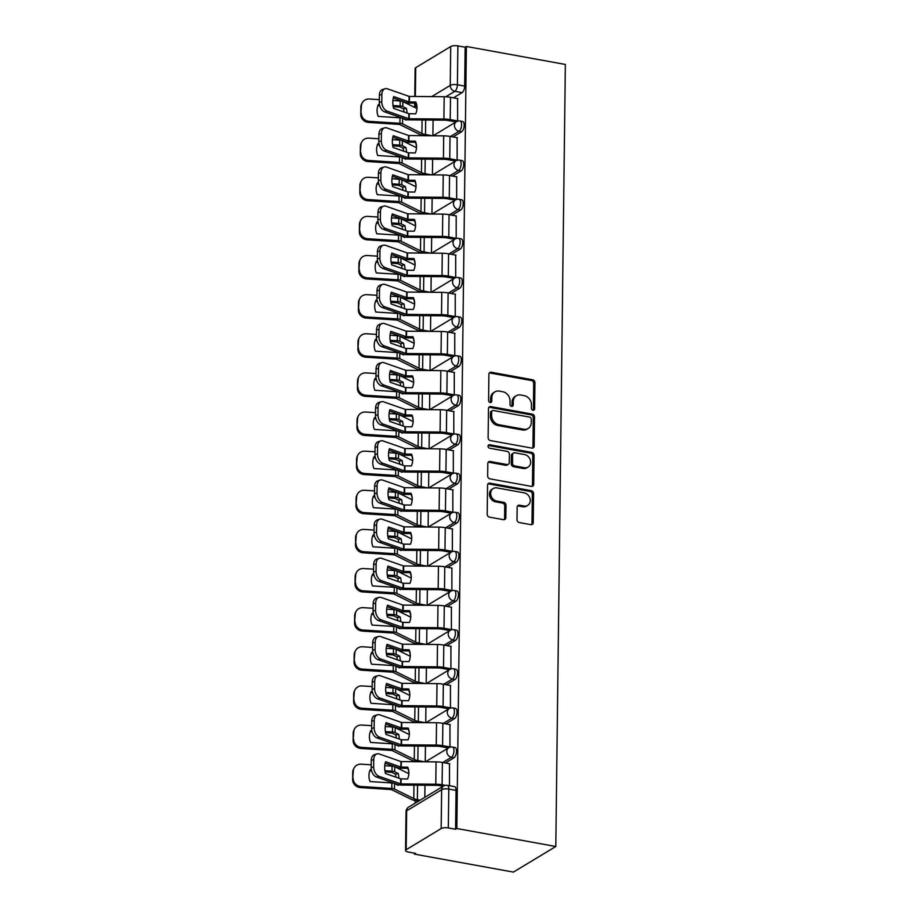 <?xml version="1.0" encoding="UTF-8"?>
<svg xmlns="http://www.w3.org/2000/svg" width="918" height="918" viewBox="0 0 918 918"><rect width="100%" height="100%" fill="white"/><g stroke="black" fill="none" stroke-linecap="round" stroke-linejoin="round"><path stroke-width="1.38" d="M532.991 410.243A1.825 1.526 58.9 0 0 534.62 408.82L534.942 382.657A2.605 2.18 58.9 0 0 532.669 379.777L491.233 372.249A2.605 2.18 58.9 0 0 488.904 374.292L488.583 400.455A1.825 1.526 58.9 0 0 491.807 401.04L491.841 397.655A8.331 6.988 58.9 0 1 494.905 391.86A8.331 6.988 58.9 0 1 499.312 391.114L502.766 391.745A8.331 6.988 58.9 0 1 510.029 400.959L509.995 404.345A1.825 1.526 58.9 0 0 513.219 404.93L513.254 401.545A8.331 6.988 58.9 0 1 516.318 395.75A8.331 6.988 58.9 0 1 520.724 395.004L524.167 395.635A8.331 6.988 58.9 0 1 531.442 404.849L531.396 408.235A1.825 1.526 58.9 0 0 532.991 410.243M533.22 410.277A1.825 1.526 58.9 0 0 533.392 409.566L533.702 383.403A2.605 2.18 58.9 0 0 531.43 380.522L489.994 372.995A2.605 2.18 58.9 0 0 489.317 372.983M490.407 402.497A1.825 1.526 58.9 0 0 490.568 401.786L490.614 398.401L491.841 397.655M511.819 406.387A1.825 1.526 58.9 0 0 511.98 405.676L512.014 402.291L513.254 401.545M517.006 519.668A2.605 2.18 58.9 0 0 519.278 522.549L530.902 524.66A2.605 2.18 58.9 0 0 533.232 522.617L533.587 493.574A2.605 2.18 58.9 0 0 531.315 490.694L489.879 483.155A2.605 2.18 58.9 0 0 487.55 485.197L487.194 514.252A2.605 2.18 58.9 0 0 489.466 517.132L503.512 519.68A2.605 2.18 58.9 0 0 505.841 517.637L505.99 505.21A2.605 2.18 58.9 0 0 503.718 502.33L496.753 501.067A6.965 5.841 58.9 0 1 490.958 495.479A6.965 5.841 58.9 0 1 493.241 488.514A6.965 5.841 58.9 0 1 496.913 487.894L524.189 492.851A6.965 5.841 58.9 0 1 529.984 498.44A6.965 5.841 58.9 0 1 527.712 505.393A6.965 5.841 58.9 0 1 524.029 506.025L519.485 505.198A2.605 2.18 58.9 0 0 517.155 507.241L517.006 519.668M555.803 846.499L456.831 828.518L466.378 46.474L565.35 64.455L555.803 846.499L513.403 872.1L414.431 854.119L414.443 853.143M531.832 448.099A2.605 2.18 58.9 0 0 534.173 446.056L534.528 417.001A2.605 2.18 58.9 0 0 532.256 414.121L490.809 406.594A2.605 2.18 58.9 0 0 488.479 408.636L488.124 437.691A2.605 2.18 58.9 0 0 490.396 440.571L531.832 448.099M534.058 455.282L533.702 484.337A2.605 2.18 58.9 0 1 531.373 486.379L489.937 478.852A2.605 2.18 58.9 0 1 487.665 475.972L487.814 463.533A2.605 2.18 58.9 0 1 490.143 461.49L506.954 464.542A2.605 2.18 58.9 0 0 509.283 462.5L509.387 454.261A2.605 2.18 58.9 0 0 507.115 451.381L489.615 448.202A1.825 1.526 58.9 0 1 489.661 444.748L531.786 452.402A2.605 2.18 58.9 0 1 534.058 455.282L532.819 456.028L532.463 485.083L533.702 484.337M415.085 800.53L415.051 803.25M456.831 828.518L455.592 829.264L448.317 827.944A5.301 1.721 -179.3 0 0 441.156 828.575L406.181 849.701A5.301 1.721 -179.3 0 0 405.561 850.493A5.301 1.721 -179.3 0 0 408.395 852.053L415.659 853.373L414.431 854.119M466.378 46.474L465.151 47.22L464.669 86.097A5.301 2.318 100.3 0 1 462.133 92.603L453.492 97.824M431.678 96.62L450.233 85.42L450.715 46.543L415.728 67.668L415.372 96.493M450.715 46.543A5.301 1.721 0.7 0 1 457.875 45.9L457.405 84.777A5.301 2.318 100.3 0 1 454.869 91.284L445.792 96.769M465.151 47.22L457.875 45.9M414.775 96.493L415.12 68.448A5.301 1.721 0.7 0 1 415.728 67.668M456.579 121.601L457.623 120.981L457.612 98.57M456.108 160.73L457.141 160.111L457.13 137.7M455.626 199.86L456.659 199.229L456.659 176.83M455.144 238.99L456.189 238.359L456.177 215.959M454.674 278.108L455.707 277.488L455.695 255.089M454.192 317.238L455.225 316.618L455.225 294.208M453.71 356.368L454.754 355.736L454.743 333.337M453.24 395.497L454.272 394.866L454.261 372.467M452.758 434.616L453.79 433.996L453.79 411.597M452.276 473.745L453.32 473.126L453.308 450.715M451.805 512.875L452.838 512.244L452.826 489.845M451.323 552.005L452.356 551.374L452.356 528.975M450.841 591.123L451.885 590.504L451.874 568.104M450.371 630.253L451.404 629.633L451.392 607.223M449.889 669.383L450.922 668.752L450.922 646.352M449.407 708.512L450.451 707.881L450.44 685.482M448.936 747.642L449.969 747.011L449.958 724.612M449.499 785.739L449.487 763.742M454.008 757.763L451.426 757.293A5.301 2.318 100.3 0 0 453.917 751.739A5.301 2.318 100.3 0 0 452.436 747.068L455.018 747.539A5.301 2.318 -79.7 0 1 456.487 752.198A5.301 2.318 -79.7 0 1 454.008 757.763L445.368 762.984M454.49 718.645L451.908 718.174A5.301 2.318 100.3 0 0 454.387 712.609A5.301 2.318 100.3 0 0 452.918 707.939L455.5 708.409A5.301 2.318 -79.7 0 1 456.969 713.079A5.301 2.318 -79.7 0 1 454.49 718.645L445.838 723.866M454.972 679.515L452.39 679.045A5.301 2.318 100.3 0 0 454.869 673.479A5.301 2.318 100.3 0 0 453.4 668.809L455.982 669.279A5.301 2.318 -79.7 0 1 457.451 673.95A5.301 2.318 -79.7 0 1 454.972 679.515L446.32 684.736M455.443 640.385L452.861 639.915A5.301 2.318 100.3 0 0 455.351 634.349A5.301 2.318 100.3 0 0 453.871 629.679L456.453 630.15A5.301 2.318 -79.7 0 1 457.921 634.82A5.301 2.318 -79.7 0 1 455.443 640.385L446.802 645.606M455.925 601.256L453.343 600.785A5.301 2.318 100.3 0 0 455.821 595.22A5.301 2.318 100.3 0 0 454.353 590.561L456.934 591.02A5.301 2.318 -79.7 0 1 458.403 595.69A5.301 2.318 -79.7 0 1 455.925 601.256L447.273 606.477M456.407 562.126L453.825 561.667A5.301 2.318 100.3 0 0 456.303 556.101A5.301 2.318 100.3 0 0 454.835 551.431L457.416 551.902A5.301 2.318 -79.7 0 1 458.885 556.572A5.301 2.318 -79.7 0 1 456.407 562.126L447.754 567.347M456.877 523.008L454.295 522.537A5.301 2.318 100.3 0 0 456.785 516.972A5.301 2.318 100.3 0 0 455.305 512.301L457.887 512.772A5.301 2.318 -79.7 0 1 459.356 517.442A5.301 2.318 -79.7 0 1 456.877 523.008L448.236 528.229M457.359 483.878L454.777 483.407A5.301 2.318 100.3 0 0 457.256 477.842A5.301 2.318 100.3 0 0 455.787 473.172L458.369 473.642A5.301 2.318 -79.7 0 1 459.838 478.312A5.301 2.318 -79.7 0 1 457.359 483.878L448.707 489.099M457.841 444.748L455.259 444.278A5.301 2.318 100.3 0 0 457.738 438.712A5.301 2.318 100.3 0 0 456.269 434.053L458.839 434.512A5.301 2.318 -79.7 0 1 460.32 439.183A5.301 2.318 -79.7 0 1 457.841 444.748L449.189 449.969M458.311 405.618L455.73 405.159A5.301 2.318 100.3 0 0 458.22 399.594A5.301 2.318 100.3 0 0 456.739 394.924L459.321 395.394A5.301 2.318 -79.7 0 1 460.79 400.064A5.301 2.318 -79.7 0 1 458.311 405.618L449.671 410.839M458.793 366.5L456.212 366.03A5.301 2.318 100.3 0 0 458.69 360.464A5.301 2.318 100.3 0 0 457.221 355.794L459.803 356.264A5.301 2.318 -79.7 0 1 461.272 360.935A5.301 2.318 -79.7 0 1 458.793 366.5L450.141 371.721M459.275 327.37L456.694 326.9A5.301 2.318 100.3 0 0 459.172 321.334A5.301 2.318 100.3 0 0 457.703 316.664L460.274 317.135A5.301 2.318 -79.7 0 1 461.754 321.805A5.301 2.318 -79.7 0 1 459.275 327.37L450.623 332.591M459.746 288.241L457.164 287.77A5.301 2.318 100.3 0 0 459.654 282.205A5.301 2.318 100.3 0 0 458.174 277.534L460.756 278.005A5.301 2.318 -79.7 0 1 462.224 282.675A5.301 2.318 -79.7 0 1 459.746 288.241L451.105 293.462M460.228 249.111L457.646 248.64A5.301 2.318 100.3 0 0 460.125 243.086A5.301 2.318 100.3 0 0 458.656 238.416L461.238 238.887A5.301 2.318 -79.7 0 1 462.706 243.545A5.301 2.318 -79.7 0 1 460.228 249.111L451.576 254.332M460.698 209.993L458.128 209.522A5.301 2.318 100.3 0 0 460.606 203.957A5.301 2.318 100.3 0 0 459.138 199.286L461.708 199.757A5.301 2.318 -79.7 0 1 463.188 204.427A5.301 2.318 -79.7 0 1 460.698 209.993L452.058 215.214M461.18 170.863L458.598 170.392A5.301 2.318 100.3 0 0 461.077 164.827A5.301 2.318 100.3 0 0 459.608 160.157L462.19 160.627A5.301 2.318 -79.7 0 1 463.659 165.297A5.301 2.318 -79.7 0 1 461.18 170.863L452.54 176.084M461.662 131.733L459.08 131.263A5.301 2.318 100.3 0 0 461.559 125.697A5.301 2.318 100.3 0 0 460.09 121.027L462.672 121.497A5.301 2.318 -79.7 0 1 464.141 126.168A5.301 2.318 -79.7 0 1 461.662 131.733L453.01 136.954M432.894 135.761L433.089 120.074M455.592 829.264L456.062 790.387A5.301 2.318 -79.7 0 0 454.548 786.657L447.273 785.338A5.301 2.318 100.3 0 1 448.799 789.067L448.317 827.944M432.424 174.89L432.607 159.204M431.942 214.02L432.137 198.334M431.46 253.15L431.655 237.452M430.99 292.268L431.173 276.582M430.508 331.398L430.703 315.712M430.026 370.528L430.221 354.841M429.555 409.657L429.739 393.96M429.073 448.776L429.268 433.089M428.591 487.906L428.786 472.219M428.121 527.035L428.304 511.349M427.639 566.165L427.834 550.479M427.157 605.283L427.352 589.597M426.686 644.413L426.87 628.727M426.204 683.543L426.4 667.856M425.722 722.673L425.918 706.986M425.252 761.802L425.436 746.105M424.816 797.352L424.965 785.234M516.318 395.75L515.078 396.496A8.331 6.988 58.9 0 0 512.014 402.291M494.905 391.86L493.677 392.606A8.331 6.988 58.9 0 0 490.614 398.401M532.52 448.11A2.605 2.18 58.9 0 0 532.933 446.802L533.289 417.747A2.605 2.18 58.9 0 0 531.017 414.867L489.581 407.34A2.605 2.18 58.9 0 0 488.892 407.328M531.27 419.124A1.825 1.526 58.9 0 0 529.675 417.105L493.299 410.495A1.825 1.526 58.9 0 0 491.669 411.93L491.623 415.498A8.331 6.988 58.9 0 0 498.899 424.713L523.765 429.234A8.331 6.988 58.9 0 0 528.16 428.488A8.331 6.988 58.9 0 0 531.224 422.693L531.27 419.124M492.346 410.667L491.107 411.413A1.825 1.526 58.9 0 0 490.43 412.675L491.669 411.93M528.16 428.488L526.921 429.234A8.331 6.988 58.9 0 1 522.526 429.98L497.659 425.459A8.331 6.988 58.9 0 1 490.396 416.244L490.43 412.675M532.05 486.391A2.605 2.18 58.9 0 0 532.463 485.083M508.32 464.313L507.092 465.059A2.605 2.18 58.9 0 1 505.715 465.3L488.904 462.236A2.605 2.18 58.9 0 0 488.227 462.224M532.819 456.028A2.605 2.18 58.9 0 0 530.547 453.148L488.422 445.494A1.825 1.526 58.9 0 0 488.192 445.471M524.385 467.721A6.965 5.841 58.9 0 0 528.068 467.09A6.965 5.841 58.9 0 0 530.34 460.136A6.965 5.841 58.9 0 0 524.545 454.548L514.941 452.803A2.605 2.18 58.9 0 0 512.6 454.846L512.508 463.085A2.605 2.18 58.9 0 0 514.78 465.965L524.385 467.721L523.145 468.467A6.965 5.841 58.9 0 0 526.829 467.836L528.068 467.09M513.564 453.033L512.324 453.779A2.605 2.18 58.9 0 0 511.372 455.592L512.6 454.846M523.145 468.467L513.541 466.711A2.605 2.18 58.9 0 1 511.269 463.831L511.372 455.592M527.712 505.393L526.473 506.139A6.965 5.841 58.9 0 1 522.801 506.77L518.257 505.944A2.605 2.18 58.9 0 0 517.568 505.921M493.241 488.514L492.002 489.26A6.965 5.841 58.9 0 0 489.73 496.225A6.965 5.841 58.9 0 0 495.513 501.813L496.753 501.067M504.189 519.703A2.605 2.18 58.9 0 0 504.602 518.383L504.751 505.956A2.605 2.18 58.9 0 0 502.479 503.075L495.513 501.813M531.579 524.671A2.605 2.18 58.9 0 0 531.992 523.363L532.348 494.32A2.605 2.18 58.9 0 0 530.076 491.44L488.64 483.901A2.605 2.18 58.9 0 0 487.963 483.889M404 112.007A16.444 8.71 -101.7 0 0 403.53 108.955L406.399 108.37A16.444 8.71 -101.7 0 1 406.984 113.052M403.53 108.955L399.743 107.119L393.225 106.695M393.042 105.547L400.133 106.006A3.982 1.285 0.7 0 1 401.35 106.144A3.982 1.285 0.7 0 1 402.795 106.591L406.399 108.37M416.979 108.553L402.864 101.565A3.982 1.285 -179.3 0 0 401.407 101.129A3.982 1.285 -179.3 0 0 400.202 100.991L392.904 100.521M424.988 135.703L423.898 135.508A13.254 4.292 0.7 0 1 419.067 134.039L399.525 124.423L368.531 122.427A7.952 7.436 -153.1 0 1 360.774 114.406L360.866 107.131A7.952 7.436 -153.1 0 1 361.623 104.032L362.174 102.931A7.952 7.436 26.9 0 0 361.417 106.04L360.866 107.131M432.24 135.761L425.504 134.533A9.811 3.179 0.7 0 1 421.924 133.454L402.589 123.896A3.982 1.285 -179.3 0 0 401.132 123.46A3.982 1.285 -179.3 0 0 399.927 123.31L369.082 121.337L368.531 122.427M379.501 104.686L378.354 104.606A16.444 15.354 26.9 0 0 378.216 116.402L399.996 117.791A3.982 1.285 0.7 0 1 401.2 117.94A3.982 1.285 0.7 0 1 402.658 118.376L406.249 120.155A16.444 8.71 -101.7 0 0 406.422 119.501M379.777 105.834L377.918 105.708M360.774 114.406L361.417 106.04M361.325 113.304A7.952 7.436 26.9 0 0 369.082 121.337M379.329 99.649L369.357 99.018A7.952 7.436 26.9 0 0 362.174 102.931M415.843 102.024L409.13 101.944L393.742 96.574A16.444 10.787 -106.6 0 0 393.592 108.37L408.992 113.74L415.705 113.809A16.444 15.549 -1.8 0 0 417.001 107.922A16.444 15.549 -1.8 0 0 416.99 107.291A16.444 15.549 -1.8 0 0 415.843 102.024L415.877 103.137L409.417 103.091A3.982 1.285 -179.3 0 1 407.523 102.919A3.982 1.285 -179.3 0 1 406.502 102.655L393.317 98.042M457.623 120.947L450.222 119.604A13.254 4.292 -179.3 0 0 443.91 119.042L408.923 118.755L387.189 111.158L384.699 111.904A7.952 5.221 -106.6 0 1 379.295 102.46L381.785 101.714A7.952 5.221 73.4 0 0 387.189 111.158M456.039 121.922L448.615 120.579A9.811 3.179 -179.3 0 0 443.945 120.155L409.21 119.891A3.982 1.285 0.7 0 1 407.317 119.719A3.982 1.285 0.7 0 1 406.295 119.466L384.699 111.904M457.887 98.628L450.497 97.285A13.254 4.292 -179.3 0 0 444.186 96.723L409.199 96.424L387.465 88.839A7.952 5.221 73.4 0 0 385.09 88.748A7.952 5.221 73.4 0 0 381.877 94.439L381.785 101.714M417.001 107.842A16.444 15.549 -1.8 0 0 415.877 103.137M381.877 94.439L379.386 95.185L379.295 102.46M379.386 95.185A7.952 5.221 -106.6 0 1 382.599 89.494L385.09 88.748M403.518 151.137A16.444 8.71 -101.7 0 0 403.059 148.085L405.917 147.488A16.444 8.71 -101.7 0 1 406.502 152.17M403.059 148.085L399.261 146.249L392.743 145.824M392.56 144.677L399.663 145.136A3.982 1.285 0.7 0 1 400.868 145.273A3.982 1.285 0.7 0 1 402.325 145.71L405.917 147.488M416.497 147.672L402.382 140.695A3.982 1.285 -179.3 0 0 400.936 140.259A3.982 1.285 -179.3 0 0 399.72 140.11L392.434 139.651M424.506 174.833L423.416 174.627A13.254 4.292 0.7 0 1 418.585 173.169L399.055 163.553L368.049 161.557A7.952 7.436 -153.1 0 1 360.292 153.536L360.384 146.26A7.952 7.436 -153.1 0 1 361.141 143.151L361.703 142.06A7.952 7.436 26.9 0 0 360.935 145.159L360.384 146.26M431.77 174.89L425.023 173.663A9.811 3.179 0.7 0 1 421.454 172.584L402.107 163.025A3.982 1.285 -179.3 0 0 400.661 162.578A3.982 1.285 -179.3 0 0 399.445 162.44L368.611 160.466L368.049 161.557M379.019 143.805L377.883 143.736A16.444 15.354 26.9 0 0 377.734 155.521L399.514 156.921A3.982 1.285 0.7 0 1 400.73 157.058A3.982 1.285 0.7 0 1 402.176 157.506L405.779 159.284A16.444 8.71 -101.7 0 0 405.951 158.63M379.295 144.964L377.436 144.837M360.292 153.536L360.935 145.159M360.854 152.434A7.952 7.436 26.9 0 0 368.611 160.466M378.847 138.779L368.875 138.136A7.952 7.436 26.9 0 0 361.703 142.06M403.048 190.256A16.444 8.71 -101.7 0 0 402.577 187.215L405.435 186.618A16.444 8.71 -101.7 0 1 406.02 191.3M402.577 187.215L398.791 185.367L392.273 184.943M392.078 183.807L399.181 184.254A3.982 1.285 0.7 0 1 400.397 184.403A3.982 1.285 0.7 0 1 401.843 184.839L405.435 186.618M416.026 186.802L401.9 179.825A3.982 1.285 -179.3 0 0 400.455 179.389A3.982 1.285 -179.3 0 0 399.238 179.239L391.952 178.769M424.036 213.951L422.946 213.756A13.254 4.292 0.7 0 1 418.115 212.299L398.573 202.683L367.567 200.686A7.952 7.436 -153.1 0 1 359.822 192.654L359.902 185.39A7.952 7.436 -153.1 0 1 360.659 182.28L361.222 181.19A7.952 7.436 26.9 0 0 360.464 184.288L359.902 185.39M431.288 214.009L424.552 212.792A9.811 3.179 0.7 0 1 420.972 211.702L401.625 202.144A3.982 1.285 -179.3 0 0 400.179 201.708A3.982 1.285 -179.3 0 0 398.974 201.558L368.129 199.585L367.567 200.686M378.537 182.934L377.401 182.866A16.444 15.354 26.9 0 0 377.252 194.65L399.032 196.05A3.982 1.285 0.7 0 1 400.248 196.188A3.982 1.285 0.7 0 1 401.694 196.624L405.297 198.403A16.444 8.71 -101.7 0 0 405.469 197.76M378.824 184.082L376.954 183.967M359.822 192.654L360.464 184.288M360.372 191.564A7.952 7.436 26.9 0 0 368.129 199.585M378.377 177.908L368.405 177.266A7.952 7.436 26.9 0 0 361.222 181.19M415.361 141.142L408.648 141.074L393.26 135.703A16.444 10.787 -106.6 0 0 393.122 147.488L408.51 152.858L415.223 152.939A16.444 15.549 -1.8 0 0 416.52 147.052A16.444 15.549 -1.8 0 0 416.52 146.421A16.444 15.549 -1.8 0 0 415.361 141.142L415.406 142.267L408.935 142.21A3.982 1.285 -179.3 0 1 407.041 142.049A3.982 1.285 -179.3 0 1 406.02 141.785L392.835 137.172M457.141 160.076L449.751 158.734A13.254 4.292 -179.3 0 0 443.44 158.171L408.453 157.885L386.719 150.288L384.217 151.034A7.952 5.221 -106.6 0 1 378.813 141.59L381.314 140.844A7.952 5.221 73.4 0 0 386.719 150.288M455.569 161.052L448.145 159.709A9.811 3.179 -179.3 0 0 443.474 159.284L408.739 159.021A3.982 1.285 0.7 0 1 406.835 158.848A3.982 1.285 0.7 0 1 405.825 158.584L384.217 151.034M457.416 137.757L450.027 136.415A13.254 4.292 -179.3 0 0 443.704 135.841L408.717 135.554L386.983 127.969A7.952 5.221 73.4 0 0 384.619 127.866A7.952 5.221 73.4 0 0 381.395 133.569L381.314 140.844M416.52 146.972A16.444 15.549 -1.8 0 0 415.406 142.267M381.395 133.569L378.904 134.315L378.813 141.59M378.904 134.315A7.952 5.221 -106.6 0 1 382.129 128.612L384.619 127.866M414.89 180.272L408.177 180.203L392.789 174.833A16.444 10.787 -106.6 0 0 392.64 186.618L408.028 191.988L414.741 192.057A16.444 15.549 -1.8 0 0 416.038 186.182A16.444 15.549 -1.8 0 0 416.038 185.539A16.444 15.549 -1.8 0 0 414.89 180.272L414.925 181.397L408.464 181.339A3.982 1.285 -179.3 0 1 406.571 181.167A3.982 1.285 -179.3 0 1 405.549 180.915L392.353 176.302M456.659 199.206L449.269 197.863A13.254 4.292 -179.3 0 0 442.958 197.301L407.971 197.003L386.237 189.418L383.747 190.164A7.952 5.221 -106.6 0 1 378.342 180.72L380.832 179.974A7.952 5.221 73.4 0 0 386.237 189.418M455.087 200.181L447.663 198.827A9.811 3.179 -179.3 0 0 442.992 198.414L408.258 198.15A3.982 1.285 0.7 0 1 406.364 197.978A3.982 1.285 0.7 0 1 405.343 197.714L383.747 190.164M456.934 176.876L449.545 175.533A13.254 4.292 -179.3 0 0 443.233 174.971L408.246 174.684L386.512 167.099A7.952 5.221 73.4 0 0 384.137 166.996A7.952 5.221 73.4 0 0 380.924 172.699L380.832 179.974M416.049 186.102A16.444 15.549 -1.8 0 0 414.925 181.397M380.924 172.699L378.434 173.445L378.342 180.72M378.434 173.445A7.952 5.221 -106.6 0 1 381.647 167.742L384.137 166.996M402.566 229.385A16.444 8.71 -101.7 0 0 402.095 226.333L404.964 225.748A16.444 8.71 -101.7 0 1 405.549 230.429M402.095 226.333L398.309 224.497L391.791 224.072M391.607 222.925L398.699 223.384A3.982 1.285 0.7 0 1 399.915 223.533A3.982 1.285 0.7 0 1 401.361 223.969L404.964 225.748M415.544 225.931L401.43 218.954A3.982 1.285 -179.3 0 0 399.973 218.518A3.982 1.285 -179.3 0 0 398.768 218.369L391.47 217.899M423.554 253.081L422.464 252.886A13.254 4.292 0.7 0 1 417.633 251.429L398.091 241.801L367.097 239.816A7.952 7.436 -153.1 0 1 359.34 231.784L359.431 224.508A7.952 7.436 -153.1 0 1 360.189 221.41L360.74 220.309A7.952 7.436 26.9 0 0 359.982 223.418L359.431 224.508M430.806 253.138L424.07 251.911A9.811 3.179 0.7 0 1 420.501 250.832L401.155 241.273A3.982 1.285 -179.3 0 0 399.709 240.837A3.982 1.285 -179.3 0 0 398.492 240.688L367.648 238.714L367.097 239.816M378.067 222.064L376.919 221.995A16.444 15.354 26.9 0 0 376.782 233.78L398.561 235.169A3.982 1.285 0.7 0 1 399.766 235.318A3.982 1.285 0.7 0 1 401.223 235.754L404.815 237.532A16.444 8.71 -101.7 0 0 404.987 236.89M378.342 223.212L376.483 223.097M359.34 231.784L359.982 223.418M359.89 230.693A7.952 7.436 26.9 0 0 367.648 238.714M377.895 217.038L367.923 216.396A7.952 7.436 26.9 0 0 360.74 220.309M402.084 268.515A16.444 8.71 -101.7 0 0 401.625 265.463L404.482 264.877A16.444 8.71 -101.7 0 1 405.067 269.559M401.625 265.463L397.827 263.627L391.309 263.202M391.125 262.055L398.228 262.514A3.982 1.285 0.7 0 1 399.433 262.651A3.982 1.285 0.7 0 1 400.891 263.099L404.482 264.877M415.062 265.061L400.948 258.084A3.982 1.285 -179.3 0 0 399.502 257.637A3.982 1.285 -179.3 0 0 398.286 257.499L390.999 257.029M423.083 292.211L421.982 292.016A13.254 4.292 0.7 0 1 417.151 290.547L397.62 280.931L366.615 278.934A7.952 7.436 -153.1 0 1 358.858 270.913L358.949 263.638A7.952 7.436 -153.1 0 1 359.707 260.54L360.269 259.438A7.952 7.436 26.9 0 0 359.5 262.548L358.949 263.638M430.335 292.268L423.588 291.04A9.811 3.179 0.7 0 1 420.019 289.962L400.673 280.403A3.982 1.285 -179.3 0 0 399.227 279.967A3.982 1.285 -179.3 0 0 398.01 279.818L367.177 277.844L366.615 278.934M377.585 261.194L376.449 261.114A16.444 15.354 26.9 0 0 376.3 272.91L398.079 274.298A3.982 1.285 0.7 0 1 399.296 274.448A3.982 1.285 0.7 0 1 400.741 274.884L404.345 276.662A16.444 8.71 -101.7 0 0 404.517 276.008M377.86 262.341L376.001 262.215M358.858 270.913L359.5 262.548M359.42 269.812A7.952 7.436 26.9 0 0 367.177 277.844M377.413 256.156L367.441 255.525A7.952 7.436 26.9 0 0 360.269 259.438M401.614 307.645A16.444 8.71 -101.7 0 0 401.143 304.592L404 303.996A16.444 8.71 -101.7 0 1 404.586 308.678M401.143 304.592L397.356 302.756L390.839 302.332M390.643 301.184L397.746 301.643A3.982 1.285 0.7 0 1 398.963 301.781A3.982 1.285 0.7 0 1 400.409 302.217L404 303.996M414.592 304.179L400.466 297.202A3.982 1.285 -179.3 0 0 399.02 296.766A3.982 1.285 -179.3 0 0 397.804 296.617L390.517 296.158M422.601 331.341L421.511 331.134A13.254 4.292 0.7 0 1 416.68 329.677L397.138 320.061L366.144 318.064A7.952 7.436 -153.1 0 1 358.387 310.043L358.468 302.768A7.952 7.436 -153.1 0 1 359.225 299.67L359.787 298.568A7.952 7.436 26.9 0 0 359.03 301.666L358.468 302.768M429.853 331.398L423.118 330.17A9.811 3.179 0.7 0 1 419.537 329.092L400.191 319.533A3.982 1.285 -179.3 0 0 398.745 319.085A3.982 1.285 -179.3 0 0 397.54 318.948L366.695 316.974L366.144 318.064M377.103 300.312L375.967 300.243A16.444 15.354 26.9 0 0 375.818 312.028L397.597 313.428A3.982 1.285 0.7 0 1 398.814 313.577A3.982 1.285 0.7 0 1 400.259 314.013L403.863 315.792A16.444 8.71 -101.7 0 0 404.035 315.138M377.39 301.471L375.519 301.345M358.387 310.043L359.03 301.666M358.938 308.941A7.952 7.436 26.9 0 0 366.695 316.974M376.942 295.286L366.971 294.644A7.952 7.436 26.9 0 0 359.787 298.568M414.408 219.402L407.695 219.333L392.307 213.963A16.444 10.787 -106.6 0 0 392.158 225.748L407.558 231.118L414.27 231.187A16.444 15.549 -1.8 0 0 415.567 225.3A16.444 15.549 -1.8 0 0 415.556 224.669A16.444 15.549 -1.8 0 0 414.408 219.402L414.443 220.515L407.982 220.469A3.982 1.285 -179.3 0 1 406.089 220.297A3.982 1.285 -179.3 0 1 405.067 220.045L391.883 215.42M456.189 238.336L448.787 236.982A13.254 4.292 -179.3 0 0 442.476 236.419L407.489 236.133L385.755 228.548L383.265 229.293A7.952 5.221 -106.6 0 1 377.86 219.838L380.35 219.092A7.952 5.221 73.4 0 0 385.755 228.548M454.605 239.311L447.181 237.957A9.811 3.179 -179.3 0 0 442.51 237.544L407.776 237.269A3.982 1.285 0.7 0 1 405.882 237.108A3.982 1.285 0.7 0 1 404.861 236.844L383.265 229.293M456.464 216.005L449.063 214.663A13.254 4.292 -179.3 0 0 442.751 214.101L407.764 213.814L386.03 206.217A7.952 5.221 73.4 0 0 383.655 206.125A7.952 5.221 73.4 0 0 380.442 211.828L380.35 219.092M415.567 225.231A16.444 15.549 -1.8 0 0 414.443 220.515M380.442 211.828L377.952 212.563L377.86 219.838M377.952 212.563A7.952 5.221 -106.6 0 1 381.165 206.871L383.655 206.125M413.938 258.532L407.213 258.451L391.825 253.081A16.444 10.787 -106.6 0 0 391.688 264.877L407.076 270.248L413.788 270.317A16.444 15.549 -1.8 0 0 415.085 264.43A16.444 15.549 -1.8 0 0 415.085 263.799A16.444 15.549 -1.8 0 0 413.938 258.532L413.972 259.645L407.5 259.599A3.982 1.285 -179.3 0 1 405.607 259.427A3.982 1.285 -179.3 0 1 404.586 259.163L391.401 254.55M455.707 277.454L448.317 276.111A13.254 4.292 -179.3 0 0 442.006 275.549L407.018 275.262L385.285 267.677L382.783 268.412A7.952 5.221 -106.6 0 1 377.378 258.968L379.88 258.222A7.952 5.221 73.4 0 0 385.285 267.677M454.135 278.429L446.71 277.087A9.811 3.179 -179.3 0 0 442.04 276.662L407.305 276.398A3.982 1.285 0.7 0 1 405.4 276.226A3.982 1.285 0.7 0 1 404.39 275.974L382.783 268.412M455.982 255.135L448.592 253.793A13.254 4.292 -179.3 0 0 442.269 253.23L407.282 252.943L385.549 245.347A7.952 5.221 73.4 0 0 383.185 245.255A7.952 5.221 73.4 0 0 379.96 250.947L379.88 258.222M415.085 264.361A16.444 15.549 -1.8 0 0 413.972 259.645M379.96 250.947L377.47 251.693L377.378 258.968M377.47 251.693A7.952 5.221 -106.6 0 1 380.695 246.001L383.185 245.255M413.456 297.65L406.743 297.581L391.355 292.211A16.444 10.787 -106.6 0 0 391.206 304.007L406.594 309.366L413.307 309.446A16.444 15.549 -1.8 0 0 414.603 303.56A16.444 15.549 -1.8 0 0 414.603 302.929A16.444 15.549 -1.8 0 0 413.456 297.65L413.49 298.775L407.03 298.717A3.982 1.285 -179.3 0 1 405.136 298.557A3.982 1.285 -179.3 0 1 404.115 298.293L390.919 293.68M455.225 316.584L447.835 315.241A13.254 4.292 -179.3 0 0 441.524 314.679L406.536 314.392L384.803 306.796L382.313 307.541A7.952 5.221 -106.6 0 1 376.908 298.098L379.398 297.352A7.952 5.221 73.4 0 0 384.803 306.796M453.653 317.559L446.228 316.217A9.811 3.179 -179.3 0 0 441.558 315.792L406.823 315.528A3.982 1.285 0.7 0 1 404.93 315.356A3.982 1.285 0.7 0 1 403.909 315.092L382.313 307.541M455.5 294.265L448.11 292.922A13.254 4.292 -179.3 0 0 441.799 292.36L406.812 292.062L385.078 284.477A7.952 5.221 73.4 0 0 382.703 284.385A7.952 5.221 73.4 0 0 379.49 290.077L379.398 297.352M414.615 303.479A16.444 15.549 -1.8 0 0 413.49 298.775M379.49 290.077L377 290.822L376.908 298.098M377 290.822A7.952 5.221 -106.6 0 1 380.213 285.119L382.703 284.385M401.132 346.763A16.444 8.71 -101.7 0 0 400.661 343.722L403.53 343.125A16.444 8.71 -101.7 0 1 404.115 347.807M400.661 343.722L396.874 341.886L390.357 341.45M390.173 340.314L397.264 340.762A3.982 1.285 0.7 0 1 398.481 340.911A3.982 1.285 0.7 0 1 399.927 341.347L403.53 343.125M414.11 343.309L399.996 336.332A3.982 1.285 -179.3 0 0 398.538 335.896A3.982 1.285 -179.3 0 0 397.333 335.747L390.035 335.288M422.119 370.47L421.029 370.264A13.254 4.292 0.7 0 1 416.198 368.806L396.656 359.19L365.662 357.194A7.952 7.436 -153.1 0 1 357.905 349.173L357.997 341.898A7.952 7.436 -153.1 0 1 358.754 338.788L359.305 337.698A7.952 7.436 26.9 0 0 358.548 340.796L357.997 341.898M429.372 370.516L422.636 369.3A9.811 3.179 0.7 0 1 419.067 368.21L399.72 358.651A3.982 1.285 -179.3 0 0 398.274 358.215A3.982 1.285 -179.3 0 0 397.058 358.077L366.213 356.104L365.662 357.194M376.632 339.442L375.485 339.373A16.444 15.354 26.9 0 0 375.347 351.158L397.127 352.558A3.982 1.285 0.7 0 1 398.332 352.696A3.982 1.285 0.7 0 1 399.789 353.132L403.381 354.91A16.444 8.71 -101.7 0 0 403.553 354.268M376.908 340.589L375.049 340.475M357.905 349.173L358.548 340.796M358.456 348.071A7.952 7.436 26.9 0 0 366.213 356.104M376.46 334.416L366.489 333.773A7.952 7.436 26.9 0 0 359.305 337.698M412.974 336.78L406.261 336.711L390.873 331.341A16.444 10.787 -106.6 0 0 390.724 343.125L406.123 348.496L412.836 348.576A16.444 15.549 -1.8 0 0 414.133 342.689A16.444 15.549 -1.8 0 0 414.121 342.047A16.444 15.549 -1.8 0 0 412.974 336.78L413.008 337.904L406.548 337.847A3.982 1.285 -179.3 0 1 404.654 337.686A3.982 1.285 -179.3 0 1 403.633 337.422L390.448 332.809M454.754 355.714L447.364 354.371A13.254 4.292 -179.3 0 0 441.042 353.809L406.054 353.51L384.321 345.925L381.831 346.671A7.952 5.221 -106.6 0 1 376.426 337.227L378.916 336.481A7.952 5.221 73.4 0 0 384.321 345.925M453.171 356.689L445.746 355.335A9.811 3.179 -179.3 0 0 441.076 354.922L406.341 354.658A3.982 1.285 0.7 0 1 404.448 354.486A3.982 1.285 0.7 0 1 403.427 354.222L381.831 346.671M455.03 333.395L447.628 332.041A13.254 4.292 -179.3 0 0 441.317 331.478L406.33 331.191L384.596 323.606A7.952 5.221 73.4 0 0 382.221 323.503A7.952 5.221 73.4 0 0 379.008 329.206L378.916 336.481M414.133 342.609A16.444 15.549 -1.8 0 0 413.008 337.904M379.008 329.206L376.518 329.952L376.426 337.227M376.518 329.952A7.952 5.221 -106.6 0 1 379.731 324.249L382.221 323.503M400.65 385.893A16.444 8.71 -101.7 0 0 400.191 382.84L403.048 382.255A16.444 8.71 -101.7 0 1 403.633 386.937M400.191 382.84L396.392 381.004L389.875 380.58M389.691 379.444L396.794 379.891A3.982 1.285 0.7 0 1 397.999 380.041A3.982 1.285 0.7 0 1 399.456 380.477L403.048 382.255M413.628 382.439L399.514 375.462A3.982 1.285 -179.3 0 0 398.068 375.026A3.982 1.285 -179.3 0 0 396.851 374.877L389.565 374.406M421.649 409.589L420.547 409.394A13.254 4.292 0.7 0 1 415.716 407.936L396.186 398.32L365.18 396.324A7.952 7.436 -153.1 0 1 357.423 388.291L357.515 381.016A7.952 7.436 -153.1 0 1 358.272 377.918L358.835 376.828A7.952 7.436 26.9 0 0 358.077 379.926L357.515 381.016M428.901 409.646L422.154 408.418A9.811 3.179 0.7 0 1 418.585 407.34L399.238 397.781A3.982 1.285 -179.3 0 0 397.792 397.345A3.982 1.285 -179.3 0 0 396.576 397.196L365.743 395.222L365.18 396.324M376.151 378.572L375.014 378.503A16.444 15.354 26.9 0 0 374.865 390.288L396.645 391.676A3.982 1.285 0.7 0 1 397.861 391.825A3.982 1.285 0.7 0 1 399.307 392.261L402.91 394.04A16.444 8.71 -101.7 0 0 403.082 393.397M376.426 379.719L374.567 379.604M357.423 388.291L358.077 379.926M357.986 387.201A7.952 7.436 26.9 0 0 365.743 395.222M375.978 373.546L366.018 372.903A7.952 7.436 26.9 0 0 358.835 376.828M412.503 375.91L405.779 375.841L390.391 370.47A16.444 10.787 -106.6 0 0 390.253 382.255L405.641 387.625L412.354 387.694A16.444 15.549 -1.8 0 0 413.651 381.808A16.444 15.549 -1.8 0 0 413.651 381.177A16.444 15.549 -1.8 0 0 412.503 375.91L412.538 377.023L406.066 376.977A3.982 1.285 -179.3 0 1 404.172 376.805A3.982 1.285 -179.3 0 1 403.163 376.552L389.966 371.939M454.272 394.843L446.882 393.501A13.254 4.292 -179.3 0 0 440.571 392.927L405.584 392.64L383.85 385.055L381.349 385.801A7.952 5.221 -106.6 0 1 375.944 376.346L378.445 375.611A7.952 5.221 73.4 0 0 383.85 385.055M452.7 395.819L445.276 394.465A9.811 3.179 -179.3 0 0 440.606 394.051L405.871 393.776A3.982 1.285 0.7 0 1 403.966 393.615A3.982 1.285 0.7 0 1 402.956 393.352L381.349 385.801M454.548 372.513L447.158 371.17A13.254 4.292 -179.3 0 0 440.835 370.608L405.848 370.321L384.114 362.725A7.952 5.221 73.4 0 0 381.75 362.633A7.952 5.221 73.4 0 0 378.526 368.336L378.445 375.611M413.651 381.739A16.444 15.549 -1.8 0 0 412.538 377.023M378.526 368.336L376.036 369.082L375.944 376.346M376.036 369.082A7.952 5.221 -106.6 0 1 379.26 363.379L381.75 362.633M400.179 425.023A16.444 8.71 -101.7 0 0 399.709 421.97L402.566 421.385A16.444 8.71 -101.7 0 1 403.151 426.067M399.709 421.97L395.922 420.134L389.404 419.71M389.209 418.562L396.312 419.021A3.982 1.285 0.7 0 1 397.528 419.17A3.982 1.285 0.7 0 1 398.974 419.606L402.566 421.385M413.157 421.569L399.032 414.592A3.982 1.285 -179.3 0 0 397.586 414.144A3.982 1.285 -179.3 0 0 396.369 414.007L389.083 413.536M421.167 448.718L420.077 448.523A13.254 4.292 0.7 0 1 415.246 447.055L395.704 437.438L364.71 435.453A7.952 7.436 -153.1 0 1 356.953 427.421L357.033 420.146A7.952 7.436 -153.1 0 1 357.791 417.047L358.353 415.946A7.952 7.436 26.9 0 0 357.595 419.056L357.033 420.146M428.419 448.776L421.683 447.548A9.811 3.179 0.7 0 1 418.103 446.469L398.756 436.911A3.982 1.285 -179.3 0 0 397.31 436.475A3.982 1.285 -179.3 0 0 396.106 436.325L365.261 434.352L364.71 435.453M375.669 417.701L374.533 417.621A16.444 15.354 26.9 0 0 374.383 429.417L396.174 430.806A3.982 1.285 0.7 0 1 397.379 430.955A3.982 1.285 0.7 0 1 398.825 431.391L402.428 433.17A16.444 8.71 -101.7 0 0 402.6 432.516M375.955 418.849L374.085 418.734M356.953 427.421L357.595 419.056M357.504 426.331A7.952 7.436 26.9 0 0 365.261 434.352M375.508 412.664L365.536 412.033A7.952 7.436 26.9 0 0 358.353 415.946M412.021 415.039L405.308 414.959L389.921 409.6A16.444 10.787 -106.6 0 0 389.771 421.385L405.159 426.755L411.872 426.824A16.444 15.549 -1.8 0 0 413.169 420.937A16.444 15.549 -1.8 0 0 413.169 420.306A16.444 15.549 -1.8 0 0 412.021 415.039L412.056 416.152L405.595 416.106A3.982 1.285 -179.3 0 1 403.702 415.934A3.982 1.285 -179.3 0 1 402.681 415.67L389.484 411.057M453.79 433.962L446.4 432.619A13.254 4.292 -179.3 0 0 440.089 432.057L405.102 431.77L383.368 424.185L380.878 424.919A7.952 5.221 -106.6 0 1 375.473 415.475L377.964 414.729A7.952 5.221 73.4 0 0 383.368 424.185M452.218 434.937L444.794 433.594A9.811 3.179 -179.3 0 0 440.124 433.181L405.389 432.906A3.982 1.285 0.7 0 1 403.495 432.734A3.982 1.285 0.7 0 1 402.474 432.481L380.878 424.919M454.066 411.643L446.676 410.3A13.254 4.292 -179.3 0 0 440.365 409.738L405.377 409.451L383.644 401.854A7.952 5.221 73.4 0 0 381.268 401.763A7.952 5.221 73.4 0 0 378.055 407.454L377.964 414.729M413.18 420.869A16.444 15.549 -1.8 0 0 412.056 416.152M378.055 407.454L375.565 408.2L375.473 415.475M375.565 408.2A7.952 5.221 -106.6 0 1 378.778 402.509L381.268 401.763M399.697 464.152A16.444 8.71 -101.7 0 0 399.227 461.1L402.095 460.503A16.444 8.71 -101.7 0 1 402.681 465.196M399.227 461.1L395.44 459.264L388.922 458.839M388.739 457.692L395.83 458.151A3.982 1.285 0.7 0 1 397.046 458.289A3.982 1.285 0.7 0 1 398.492 458.725L402.095 460.503M412.675 460.687L398.561 453.71A3.982 1.285 -179.3 0 0 397.104 453.274A3.982 1.285 -179.3 0 0 395.899 453.136L388.601 452.666M420.685 487.848L419.595 487.653A13.254 4.292 0.7 0 1 414.764 486.184L395.222 476.568L364.228 474.572A7.952 7.436 -153.1 0 1 356.471 466.551L356.563 459.275A7.952 7.436 -153.1 0 1 357.32 456.177L357.871 455.076A7.952 7.436 26.9 0 0 357.113 458.174L356.563 459.275M427.937 487.906L421.201 486.678A9.811 3.179 0.7 0 1 417.633 485.599L398.286 476.04A3.982 1.285 -179.3 0 0 396.84 475.593A3.982 1.285 -179.3 0 0 395.624 475.455L364.779 473.481L364.228 474.572M375.198 456.831L374.051 456.751A16.444 15.354 26.9 0 0 373.913 468.536L395.692 469.936A3.982 1.285 0.7 0 1 396.897 470.085A3.982 1.285 0.7 0 1 398.355 470.521L401.946 472.3A16.444 8.71 -101.7 0 0 402.118 471.645M375.473 457.979L373.615 457.852M356.471 466.551L357.113 458.174M357.022 465.449A7.952 7.436 26.9 0 0 364.779 473.481M375.026 451.794L365.054 451.163A7.952 7.436 26.9 0 0 357.871 455.076M411.539 454.169L404.827 454.089L389.439 448.718A16.444 10.787 -106.6 0 0 389.289 460.515L404.689 465.885L411.402 465.954A16.444 15.549 -1.8 0 0 412.698 460.067A16.444 15.549 -1.8 0 0 412.687 459.436A16.444 15.549 -1.8 0 0 411.539 454.169L411.574 455.282L405.113 455.236A3.982 1.285 -179.3 0 1 403.22 455.064A3.982 1.285 -179.3 0 1 402.199 454.8L389.014 450.187M453.32 473.091L445.93 471.749A13.254 4.292 -179.3 0 0 439.607 471.186L404.62 470.9L382.886 463.303L380.396 464.049A7.952 5.221 -106.6 0 1 374.992 454.605L377.482 453.859A7.952 5.221 73.4 0 0 382.886 463.303M451.736 474.067L444.312 472.724A9.811 3.179 -179.3 0 0 439.642 472.3L404.907 472.036A3.982 1.285 0.7 0 1 403.013 471.863A3.982 1.285 0.7 0 1 401.992 471.611L380.396 464.049M453.595 450.772L446.194 449.43A13.254 4.292 -179.3 0 0 439.883 448.868L404.895 448.569L383.162 440.984A7.952 5.221 73.4 0 0 380.786 440.892A7.952 5.221 73.4 0 0 377.573 446.584L377.482 453.859M412.698 459.987A16.444 15.549 -1.8 0 0 411.574 455.282M377.573 446.584L375.083 447.33L374.992 454.605M375.083 447.33A7.952 5.221 -106.6 0 1 378.296 441.638L380.786 440.892M399.215 503.271A16.444 8.71 -101.7 0 0 398.756 500.23L401.614 499.633A16.444 8.71 -101.7 0 1 402.199 504.315M398.756 500.23L394.958 498.394L388.44 497.958M388.257 496.822L395.36 497.269A3.982 1.285 0.7 0 1 396.565 497.418A3.982 1.285 0.7 0 1 398.022 497.854L401.614 499.633M412.193 499.817L398.079 492.84A3.982 1.285 -179.3 0 0 396.633 492.404A3.982 1.285 -179.3 0 0 395.417 492.255L388.13 491.796M420.214 526.978L419.113 526.771A13.254 4.292 0.7 0 1 414.282 525.314L394.751 515.698L363.746 513.701A7.952 7.436 -153.1 0 1 355.989 505.68L356.081 498.405A7.952 7.436 -153.1 0 1 356.838 495.295L357.4 494.205A7.952 7.436 26.9 0 0 356.643 497.304L356.081 498.405M427.467 527.024L420.719 525.807A9.811 3.179 0.7 0 1 417.151 524.729L397.804 515.159A3.982 1.285 -179.3 0 0 396.358 514.723A3.982 1.285 -179.3 0 0 395.142 514.585L364.308 512.611L363.746 513.701M374.716 495.949L373.58 495.881A16.444 15.354 26.9 0 0 373.431 507.665L395.21 509.065A3.982 1.285 0.7 0 1 396.427 509.203A3.982 1.285 0.7 0 1 397.873 509.651L401.476 511.429A16.444 8.71 -101.7 0 0 401.648 510.775M374.992 497.097L373.133 496.982M355.989 505.68L356.643 497.304M356.551 504.579A7.952 7.436 26.9 0 0 364.308 512.611M374.544 490.923L364.584 490.281A7.952 7.436 26.9 0 0 357.4 494.205M398.745 542.4A16.444 8.71 -101.7 0 0 398.274 539.348L401.132 538.763A16.444 8.71 -101.7 0 1 401.728 543.445M398.274 539.348L394.488 537.512L387.97 537.087M387.775 535.951L394.878 536.399A3.982 1.285 0.7 0 1 396.094 536.548A3.982 1.285 0.7 0 1 397.54 536.984L401.132 538.763M411.723 538.946L397.597 531.97A3.982 1.285 -179.3 0 0 396.151 531.533A3.982 1.285 -179.3 0 0 394.935 531.384L387.648 530.914M419.733 566.096L418.642 565.901A13.254 4.292 0.7 0 1 413.811 564.444L394.27 554.828L363.276 552.831A7.952 7.436 -153.1 0 1 355.518 544.799L355.599 537.523A7.952 7.436 -153.1 0 1 356.356 534.425L356.918 533.335A7.952 7.436 26.9 0 0 356.161 536.433L355.599 537.523M426.985 566.154L420.249 564.937A9.811 3.179 0.7 0 1 416.669 563.847L397.322 554.288A3.982 1.285 -179.3 0 0 395.876 553.852A3.982 1.285 -179.3 0 0 394.671 553.703L363.826 551.729L363.276 552.831M374.234 535.079L373.098 535.01A16.444 15.354 26.9 0 0 372.949 546.795L394.74 548.195A3.982 1.285 0.7 0 1 395.945 548.333A3.982 1.285 0.7 0 1 397.391 548.769L400.994 550.548A16.444 8.71 -101.7 0 0 401.166 549.905M374.521 536.227L372.651 536.112M355.518 544.799L356.161 536.433M356.069 543.708A7.952 7.436 26.9 0 0 363.826 551.729M374.074 530.053L364.102 529.411A7.952 7.436 26.9 0 0 356.918 533.335M398.263 581.53A16.444 8.71 -101.7 0 0 397.792 578.478L400.661 577.892A16.444 8.71 -101.7 0 1 401.246 582.574M397.792 578.478L394.006 576.642L387.488 576.217M387.304 575.07L394.396 575.529A3.982 1.285 0.7 0 1 395.612 575.678A3.982 1.285 0.7 0 1 397.058 576.114L400.661 577.892M411.241 578.076L397.127 571.099A3.982 1.285 -179.3 0 0 395.669 570.652A3.982 1.285 -179.3 0 0 394.465 570.514L387.166 570.044M419.251 605.226L418.16 605.031A13.254 4.292 0.7 0 1 413.329 603.574L393.799 593.946L362.794 591.961A7.952 7.436 -153.1 0 1 355.036 583.928L355.128 576.653A7.952 7.436 -153.1 0 1 355.886 573.555L356.436 572.453A7.952 7.436 26.9 0 0 355.679 575.563L355.128 576.653M426.503 605.283L419.767 604.055A9.811 3.179 0.7 0 1 416.198 602.977L396.851 593.418A3.982 1.285 -179.3 0 0 395.406 592.982A3.982 1.285 -179.3 0 0 394.189 592.833L363.344 590.859L362.794 591.961M373.764 574.209L372.616 574.129A16.444 15.354 26.9 0 0 372.478 585.925L394.258 587.313A3.982 1.285 0.7 0 1 395.463 587.463A3.982 1.285 0.7 0 1 396.92 587.899L400.512 589.677A16.444 8.71 -101.7 0 0 400.684 589.035M374.039 575.356L372.18 575.242M355.036 583.928L355.679 575.563M355.587 582.838A7.952 7.436 26.9 0 0 363.344 590.859M373.592 569.171L363.62 568.54A7.952 7.436 26.9 0 0 356.436 572.453M397.781 620.66A16.444 8.71 -101.7 0 0 397.322 617.607L400.179 617.022A16.444 8.71 -101.7 0 1 400.764 621.704M397.322 617.607L393.524 615.771L387.006 615.347M386.822 614.199L393.925 614.658A3.982 1.285 0.7 0 1 395.13 614.796A3.982 1.285 0.7 0 1 396.587 615.244L400.179 617.022M410.759 617.206L396.645 610.218A3.982 1.285 -179.3 0 0 395.199 609.781A3.982 1.285 -179.3 0 0 393.983 609.644L386.696 609.173M418.78 644.356L417.679 644.161A13.254 4.292 0.7 0 1 412.848 642.692L393.317 633.076L362.312 631.079A7.952 7.436 -153.1 0 1 354.555 623.058L354.646 615.783A7.952 7.436 -153.1 0 1 355.404 612.685L355.966 611.583A7.952 7.436 26.9 0 0 355.209 614.693L354.646 615.783M426.032 644.413L419.285 643.185A9.811 3.179 0.7 0 1 415.716 642.107L396.369 632.548A3.982 1.285 -179.3 0 0 394.924 632.112A3.982 1.285 -179.3 0 0 393.707 631.963L362.874 629.989L362.312 631.079M373.282 613.339L372.146 613.258A16.444 15.354 26.9 0 0 371.997 625.055L393.776 626.443A3.982 1.285 0.7 0 1 394.992 626.592A3.982 1.285 0.7 0 1 396.438 627.028L400.041 628.807A16.444 8.71 -101.7 0 0 400.214 628.153M373.557 614.486L371.698 614.36M354.555 623.058L355.209 614.693M355.117 621.956A7.952 7.436 26.9 0 0 362.874 629.989M373.121 608.301L363.149 607.67A7.952 7.436 26.9 0 0 355.966 611.583M397.31 659.778A16.444 8.71 -101.7 0 0 396.84 656.737L399.709 656.14A16.444 8.71 -101.7 0 1 400.294 660.822M396.84 656.737L393.053 654.901L386.535 654.477M386.34 653.329L393.443 653.788A3.982 1.285 0.7 0 1 394.66 653.926A3.982 1.285 0.7 0 1 396.106 654.362L399.709 656.14M410.289 656.324L396.163 649.347A3.982 1.285 -179.3 0 0 394.717 648.911A3.982 1.285 -179.3 0 0 393.501 648.762L386.214 648.303M418.298 683.485L417.208 683.279A13.254 4.292 0.7 0 1 412.377 681.822L392.835 672.205L361.841 670.209A7.952 7.436 -153.1 0 1 354.084 662.188L354.164 654.913A7.952 7.436 -153.1 0 1 354.922 651.803L355.484 650.713A7.952 7.436 26.9 0 0 354.727 653.811L354.164 654.913M425.55 683.543L418.815 682.315A9.811 3.179 0.7 0 1 415.234 681.236L395.899 671.678A3.982 1.285 -179.3 0 0 394.442 671.23A3.982 1.285 -179.3 0 0 393.237 671.092L362.392 669.119L361.841 670.209M372.8 652.457L371.664 652.388A16.444 15.354 26.9 0 0 371.515 664.173L393.306 665.573A3.982 1.285 0.7 0 1 394.51 665.711A3.982 1.285 0.7 0 1 395.956 666.158L399.559 667.937A16.444 8.71 -101.7 0 0 399.732 667.283M373.087 653.616L371.216 653.49M354.084 662.188L354.727 653.811M354.635 661.086A7.952 7.436 26.9 0 0 362.392 669.119M372.639 647.431L362.667 646.788A7.952 7.436 26.9 0 0 355.484 650.713M396.828 698.908A16.444 8.71 -101.7 0 0 396.358 695.867L399.227 695.27A16.444 8.71 -101.7 0 1 399.812 699.952M396.358 695.867L392.571 694.019L386.053 693.595M385.87 692.459L392.961 692.906A3.982 1.285 0.7 0 1 394.178 693.056A3.982 1.285 0.7 0 1 395.624 693.492L399.227 695.27M409.807 695.454L395.692 688.477A3.982 1.285 -179.3 0 0 394.235 688.041A3.982 1.285 -179.3 0 0 393.03 687.892L385.732 687.421M417.816 722.604L416.726 722.409A13.254 4.292 0.7 0 1 411.895 720.951L392.365 711.335L361.359 709.339A7.952 7.436 -153.1 0 1 353.602 701.306L353.694 694.042A7.952 7.436 -153.1 0 1 354.451 690.933L355.002 689.843A7.952 7.436 26.9 0 0 354.245 692.941L353.694 694.042M425.068 722.661L418.333 721.445A9.811 3.179 0.7 0 1 414.764 720.355L395.417 710.796A3.982 1.285 -179.3 0 0 393.971 710.36A3.982 1.285 -179.3 0 0 392.755 710.211L361.91 708.237L361.359 709.339M372.329 691.587L371.182 691.518A16.444 15.354 26.9 0 0 371.044 703.303L392.824 704.703A3.982 1.285 0.7 0 1 394.029 704.84A3.982 1.285 0.7 0 1 395.486 705.276L399.078 707.055A16.444 8.71 -101.7 0 0 399.25 706.412M372.605 692.734L370.746 692.62M353.602 701.306L354.245 692.941M354.153 700.216A7.952 7.436 26.9 0 0 361.91 708.237M372.157 686.561L362.185 685.918A7.952 7.436 26.9 0 0 355.002 689.843M411.069 493.287L404.345 493.218L388.957 487.848A16.444 10.787 -106.6 0 0 388.819 499.633L404.207 505.003L410.92 505.084A16.444 15.549 -1.8 0 0 412.216 499.197A16.444 15.549 -1.8 0 0 412.216 498.554A16.444 15.549 -1.8 0 0 411.069 493.287L411.103 494.412L404.631 494.354A3.982 1.285 -179.3 0 1 402.738 494.194A3.982 1.285 -179.3 0 1 401.728 493.93L388.532 489.317M452.838 512.221L445.448 510.878A13.254 4.292 -179.3 0 0 439.137 510.316L404.149 510.018L382.416 502.433L379.914 503.179A7.952 5.221 -106.6 0 1 374.51 493.735L377.011 492.989A7.952 5.221 73.4 0 0 382.416 502.433M451.266 513.196L443.842 511.842A9.811 3.179 -179.3 0 0 439.171 511.429L404.436 511.165A3.982 1.285 0.7 0 1 402.543 510.993A3.982 1.285 0.7 0 1 401.522 510.729L379.914 503.179M453.113 489.902L445.723 488.56A13.254 4.292 -179.3 0 0 439.401 487.986L404.413 487.699L382.68 480.114A7.952 5.221 73.4 0 0 380.316 480.011A7.952 5.221 73.4 0 0 377.091 485.714L377.011 492.989M412.216 499.117A16.444 15.549 -1.8 0 0 411.103 494.412M377.091 485.714L374.601 486.46L374.51 493.735M374.601 486.46A7.952 5.221 -106.6 0 1 377.826 480.757L380.316 480.011M410.587 532.417L403.874 532.348L388.486 526.978A16.444 10.787 -106.6 0 0 388.337 538.763L403.725 544.133L410.438 544.202A16.444 15.549 -1.8 0 0 411.734 538.327A16.444 15.549 -1.8 0 0 411.734 537.684A16.444 15.549 -1.8 0 0 410.587 532.417L410.621 533.53L404.161 533.484A3.982 1.285 -179.3 0 1 402.268 533.312A3.982 1.285 -179.3 0 1 401.246 533.06L388.05 528.447M452.356 551.351L444.966 550.008A13.254 4.292 -179.3 0 0 438.655 549.434L403.668 549.148L381.934 541.563L379.444 542.308A7.952 5.221 -106.6 0 1 374.039 532.853L376.529 532.119A7.952 5.221 73.4 0 0 381.934 541.563M450.784 552.326L443.36 550.972A9.811 3.179 -179.3 0 0 438.689 550.559L403.954 550.295A3.982 1.285 0.7 0 1 402.061 550.123A3.982 1.285 0.7 0 1 401.04 549.859L379.444 542.308M452.631 529.02L445.241 527.678A13.254 4.292 -179.3 0 0 438.93 527.116L403.943 526.829L382.209 519.244A7.952 5.221 73.4 0 0 379.834 519.14A7.952 5.221 73.4 0 0 376.621 524.844L376.529 532.119M411.746 538.246A16.444 15.549 -1.8 0 0 410.621 533.53M376.621 524.844L374.131 525.589L374.039 532.853M374.131 525.589A7.952 5.221 -106.6 0 1 377.344 519.886L379.834 519.14M410.105 571.547L403.392 571.478L388.004 566.108A16.444 10.787 -106.6 0 0 387.855 577.892L403.254 583.263L409.967 583.332A16.444 15.549 -1.8 0 0 411.264 577.445A16.444 15.549 -1.8 0 0 411.253 576.814A16.444 15.549 -1.8 0 0 410.105 571.547L410.139 572.66L403.679 572.614A3.982 1.285 -179.3 0 1 401.786 572.442A3.982 1.285 -179.3 0 1 400.764 572.178L387.58 567.565M451.885 590.469L444.496 589.126A13.254 4.292 -179.3 0 0 438.173 588.564L403.186 588.277L381.452 580.692L378.962 581.438A7.952 5.221 -106.6 0 1 373.557 571.983L376.047 571.237A7.952 5.221 73.4 0 0 381.452 580.692M450.302 591.456L442.878 590.102A9.811 3.179 -179.3 0 0 438.207 589.689L403.472 589.413A3.982 1.285 0.7 0 1 401.579 589.253A3.982 1.285 0.7 0 1 400.558 588.989L378.962 581.438M452.161 568.15L444.76 566.808A13.254 4.292 -179.3 0 0 438.448 566.245L403.461 565.958L381.727 558.362A7.952 5.221 73.4 0 0 379.363 558.27A7.952 5.221 73.4 0 0 376.139 563.973L376.047 571.237M411.264 577.376A16.444 15.549 -1.8 0 0 410.139 572.66M376.139 563.973L373.649 564.708L373.557 571.983M373.649 564.708A7.952 5.221 -106.6 0 1 376.862 559.016L379.363 558.27M409.635 610.677L402.91 610.596L387.522 605.226A16.444 10.787 -106.6 0 0 387.385 617.022L402.772 622.393L409.485 622.461A16.444 15.549 -1.8 0 0 410.782 616.575A16.444 15.549 -1.8 0 0 410.782 615.944A16.444 15.549 -1.8 0 0 409.635 610.677L409.669 611.79L403.197 611.744A3.982 1.285 -179.3 0 1 401.304 611.572A3.982 1.285 -179.3 0 1 400.294 611.308L387.098 606.695M451.404 629.599L444.014 628.256A13.254 4.292 -179.3 0 0 437.702 627.694L402.715 627.407L380.981 619.811L378.491 620.557A7.952 5.221 -106.6 0 1 373.087 611.113L375.577 610.367A7.952 5.221 73.4 0 0 380.981 619.811M449.831 630.574L442.407 629.232A9.811 3.179 -179.3 0 0 437.737 628.807L403.002 628.543A3.982 1.285 0.7 0 1 401.109 628.371A3.982 1.285 0.7 0 1 400.087 628.119L378.491 620.557M451.679 607.28L444.289 605.937A13.254 4.292 -179.3 0 0 437.966 605.375L402.979 605.077L381.245 597.492A7.952 5.221 73.4 0 0 378.882 597.4A7.952 5.221 73.4 0 0 375.657 603.092L375.577 610.367M410.782 616.494A16.444 15.549 -1.8 0 0 409.669 611.79M375.657 603.092L373.167 603.837L373.087 611.113M373.167 603.837A7.952 5.221 -106.6 0 1 376.391 598.146L378.882 597.4M409.153 649.795L402.44 649.726L387.052 644.356A16.444 10.787 -106.6 0 0 386.903 656.14L402.291 661.511L409.003 661.591A16.444 15.549 -1.8 0 0 410.312 655.704A16.444 15.549 -1.8 0 0 410.3 655.062A16.444 15.549 -1.8 0 0 409.153 649.795L409.187 650.919L402.727 650.862A3.982 1.285 -179.3 0 1 400.833 650.701A3.982 1.285 -179.3 0 1 399.812 650.437L386.616 645.824M450.922 668.729L443.532 667.386A13.254 4.292 -179.3 0 0 437.22 666.824L402.233 666.537L380.5 658.94L378.009 659.686A7.952 5.221 -106.6 0 1 372.605 650.242L375.095 649.496A7.952 5.221 73.4 0 0 380.5 658.94M449.35 669.704L441.925 668.35A9.811 3.179 -179.3 0 0 437.255 667.937L402.52 667.673A3.982 1.285 0.7 0 1 400.627 667.501A3.982 1.285 0.7 0 1 399.605 667.237L378.009 659.686M451.197 646.41L443.807 645.067A13.254 4.292 -179.3 0 0 437.496 644.493L402.509 644.207L380.775 636.622A7.952 5.221 73.4 0 0 378.4 636.518A7.952 5.221 73.4 0 0 375.187 642.221L375.095 649.496M410.312 655.624A16.444 15.549 -1.8 0 0 409.187 650.919M375.187 642.221L372.697 642.967L372.605 650.242M372.697 642.967A7.952 5.221 -106.6 0 1 375.91 637.264L378.4 636.518M408.671 688.925L401.958 688.856L386.57 683.485A16.444 10.787 -106.6 0 0 386.421 695.27L401.82 700.641L408.533 700.709A16.444 15.549 -1.8 0 0 409.83 694.834A16.444 15.549 -1.8 0 0 409.818 694.192A16.444 15.549 -1.8 0 0 408.671 688.925L408.705 690.038L402.245 689.992A3.982 1.285 -179.3 0 1 400.351 689.82A3.982 1.285 -179.3 0 1 399.33 689.567L386.145 684.954M450.451 707.858L443.061 706.516A13.254 4.292 -179.3 0 0 436.738 705.953L401.751 705.655L380.018 698.07L377.527 698.816A7.952 5.221 -106.6 0 1 372.123 689.372L374.613 688.626A7.952 5.221 73.4 0 0 380.018 698.07M448.868 708.834L441.455 707.48A9.811 3.179 -179.3 0 0 436.773 707.067L402.038 706.803A3.982 1.285 0.7 0 1 400.145 706.63A3.982 1.285 0.7 0 1 399.123 706.367L377.527 698.816M450.727 685.528L443.325 684.185A13.254 4.292 -179.3 0 0 437.014 683.623L402.027 683.336L380.293 675.751A7.952 5.221 73.4 0 0 377.929 675.648A7.952 5.221 73.4 0 0 374.705 681.351L374.613 688.626M409.83 694.754A16.444 15.549 -1.8 0 0 408.705 690.038M374.705 681.351L372.215 682.097L372.123 689.372M372.215 682.097A7.952 5.221 -106.6 0 1 375.428 676.394L377.929 675.648M396.346 738.038A16.444 8.71 -101.7 0 0 395.887 734.985L398.745 734.4A16.444 8.71 -101.7 0 1 399.33 739.082M395.887 734.985L392.089 733.149L385.571 732.725M385.388 731.577L392.491 732.036A3.982 1.285 0.7 0 1 393.696 732.185A3.982 1.285 0.7 0 1 395.153 732.621L398.745 734.4M409.325 734.584L395.21 727.607A3.982 1.285 -179.3 0 0 393.765 727.171A3.982 1.285 -179.3 0 0 392.548 727.022L385.262 726.551M417.346 761.733L416.244 761.538A13.254 4.292 0.7 0 1 411.413 760.081L391.883 750.454L360.877 748.468A7.952 7.436 -153.1 0 1 353.12 740.436L353.212 733.161A7.952 7.436 -153.1 0 1 353.969 730.062L354.532 728.961A7.952 7.436 26.9 0 0 353.774 732.071L353.212 733.161M424.598 761.791L417.851 760.563A9.811 3.179 0.7 0 1 414.282 759.484L394.935 749.926A3.982 1.285 -179.3 0 0 393.489 749.49A3.982 1.285 -179.3 0 0 392.273 749.34L361.44 747.367L360.877 748.468M371.847 730.717L370.711 730.648A16.444 15.354 26.9 0 0 370.562 742.433L392.342 743.821A3.982 1.285 0.7 0 1 393.558 743.97A3.982 1.285 0.7 0 1 395.004 744.406L398.607 746.185A16.444 8.71 -101.7 0 0 398.779 745.542M372.123 731.864L370.264 731.749M353.12 740.436L353.774 732.071M353.682 739.346A7.952 7.436 26.9 0 0 361.44 747.367M371.687 725.679L361.715 725.048A7.952 7.436 26.9 0 0 354.532 728.961M408.2 728.054L401.476 727.985L386.088 722.615A16.444 10.787 -106.6 0 0 385.95 734.4L401.338 739.77L408.051 739.839A16.444 15.549 -1.8 0 0 409.348 733.952A16.444 15.549 -1.8 0 0 409.348 733.321A16.444 15.549 -1.8 0 0 408.2 728.054L408.235 729.167L401.774 729.121A3.982 1.285 -179.3 0 1 399.869 728.949A3.982 1.285 -179.3 0 1 398.86 728.685L385.663 724.072M449.969 746.988L442.579 745.634A13.254 4.292 -179.3 0 0 436.268 745.072L401.281 744.785L379.547 737.2L377.057 737.946A7.952 5.221 -106.6 0 1 371.652 728.49L374.142 727.745A7.952 5.221 73.4 0 0 379.547 737.2M448.397 747.963L440.973 746.609A9.811 3.179 -179.3 0 0 436.302 746.196L401.568 745.921A3.982 1.285 0.7 0 1 399.674 745.76A3.982 1.285 0.7 0 1 398.653 745.496L377.057 737.946M450.245 724.658L442.855 723.315A13.254 4.292 -179.3 0 0 436.532 722.753L401.545 722.466L379.811 714.87A7.952 5.221 73.4 0 0 377.447 714.778A7.952 5.221 73.4 0 0 374.223 720.481L374.142 727.745M409.348 733.884A16.444 15.549 -1.8 0 0 408.235 729.167M374.223 720.481L371.733 721.215L371.652 728.49M371.733 721.215A7.952 5.221 -106.6 0 1 374.957 715.524L377.447 714.778M395.876 777.167A16.444 8.71 -101.7 0 0 395.406 774.115L398.274 773.53A16.444 8.71 -101.7 0 1 398.86 778.212M395.406 774.115L391.619 772.279L385.101 771.854M384.906 770.707L392.009 771.166A3.982 1.285 0.7 0 1 393.225 771.304A3.982 1.285 0.7 0 1 394.671 771.751L398.274 773.53M408.854 773.713L394.729 766.725A3.982 1.285 -179.3 0 0 393.283 766.289A3.982 1.285 -179.3 0 0 392.066 766.151L384.78 765.681M418.505 801.162L415.774 800.668A13.254 4.292 0.7 0 1 410.943 799.199L391.401 789.583L360.407 787.587A7.952 7.436 -153.1 0 1 352.65 779.566L352.73 772.29A7.952 7.436 -153.1 0 1 353.487 769.192L354.05 768.091A7.952 7.436 26.9 0 0 353.292 771.2L352.73 772.29M420.111 800.186L417.38 799.693A9.811 3.179 0.7 0 1 413.8 798.614L394.465 789.055A3.982 1.285 -179.3 0 0 393.007 788.619A3.982 1.285 -179.3 0 0 391.802 788.47L360.958 786.496L360.407 787.587M371.365 769.846L370.229 769.766A16.444 15.354 26.9 0 0 370.08 781.562L391.871 782.951A3.982 1.285 0.7 0 1 393.076 783.1A3.982 1.285 0.7 0 1 394.522 783.536L398.125 785.315A16.444 8.71 -101.7 0 0 398.297 784.66M371.652 770.994L369.782 770.868M352.65 779.566L353.292 771.2M353.2 778.464A7.952 7.436 26.9 0 0 360.958 786.496M371.205 764.809L361.233 764.178A7.952 7.436 26.9 0 0 354.05 768.091M407.718 767.184L401.005 767.104L385.617 761.733A16.444 10.787 -106.6 0 0 385.468 773.53L400.856 778.9L407.569 778.969A16.444 15.549 -1.8 0 0 408.877 773.082A16.444 15.549 -1.8 0 0 408.866 772.451A16.444 15.549 -1.8 0 0 407.718 767.184L407.753 768.297L401.292 768.251A3.982 1.285 -179.3 0 1 399.399 768.079A3.982 1.285 -179.3 0 1 398.378 767.815L385.181 763.202M445.31 785.349L442.097 784.764A13.254 4.292 -179.3 0 0 435.786 784.201L400.799 783.915L379.065 776.318L376.575 777.064A7.952 5.221 -106.6 0 1 371.17 767.62L373.66 766.874A7.952 5.221 73.4 0 0 379.065 776.318M443.222 786.233L440.491 785.739A9.811 3.179 -179.3 0 0 435.82 785.315L401.086 785.051A3.982 1.285 0.7 0 1 399.192 784.879A3.982 1.285 0.7 0 1 398.171 784.626L376.575 777.064M449.763 763.787L442.373 762.445A13.254 4.292 -179.3 0 0 436.061 761.883L401.074 761.596L379.341 753.999A7.952 5.221 73.4 0 0 376.965 753.908A7.952 5.221 73.4 0 0 373.752 759.599L373.66 766.874M408.877 773.002A16.444 15.549 -1.8 0 0 407.753 768.297M373.752 759.599L371.262 760.345L371.17 767.62M371.262 760.345A7.952 5.221 -106.6 0 1 374.475 754.653L376.965 753.908M533.392 409.566L534.62 408.82M490.568 401.786L491.807 401.04M511.98 405.676L513.219 404.93M441.156 828.575L441.638 789.71L406.651 810.823L406.181 849.701M462.133 92.603L454.869 91.284A5.301 4.452 58.9 0 1 450.233 85.42A5.301 1.721 0.7 0 1 457.405 84.777L464.669 86.097M415.292 103.137L415.257 106.534L416.68 105.673M452.436 747.068A5.301 5.301 0 0 0 448.753 747.745A5.301 4.452 -121.1 0 0 446.802 751.429A5.301 4.452 -121.1 0 0 451.426 757.293L442.786 762.514M452.918 707.939A5.301 5.301 0 0 0 449.235 708.616A5.301 4.452 -121.1 0 0 447.284 712.299A5.301 4.452 -121.1 0 0 451.908 718.174L443.268 723.395M453.4 668.809A5.301 5.301 0 0 0 449.705 669.486A5.301 4.452 -121.1 0 0 447.754 673.181A5.301 4.452 -121.1 0 0 452.39 679.045L443.738 684.266M453.871 629.679A5.301 5.301 0 0 0 450.187 630.356A5.301 4.452 -121.1 0 0 448.236 634.051A5.301 4.452 -121.1 0 0 452.861 639.915L444.22 645.136M454.353 590.561A5.301 5.301 0 0 0 450.669 591.238A5.301 4.452 -121.1 0 0 448.718 594.921A5.301 4.452 -121.1 0 0 453.343 600.785L444.702 606.006M454.835 551.431A5.301 5.301 0 0 0 451.14 552.108A5.301 4.452 -121.1 0 0 449.189 555.792A5.301 4.452 -121.1 0 0 453.825 561.667L445.173 566.888M455.305 512.301A5.301 5.301 0 0 0 451.622 512.978A5.301 4.452 -121.1 0 0 449.671 516.662A5.301 4.452 -121.1 0 0 454.295 522.537L445.655 527.758M455.787 473.172A5.301 5.301 0 0 0 452.104 473.849A5.301 4.452 -121.1 0 0 450.153 477.544A5.301 4.452 -121.1 0 0 454.777 483.407L446.137 488.628M456.269 434.053A5.301 5.301 0 0 0 452.574 434.73A5.301 4.452 -121.1 0 0 450.623 438.414A5.301 4.452 -121.1 0 0 455.259 444.278L446.607 449.499M456.739 394.924A5.301 5.301 0 0 0 453.056 395.601A5.301 4.452 -121.1 0 0 451.105 399.284A5.301 4.452 -121.1 0 0 455.73 405.159L447.089 410.38M457.221 355.794A5.301 5.301 0 0 0 453.538 356.471A5.301 4.452 -121.1 0 0 451.587 360.154A5.301 4.452 -121.1 0 0 456.212 366.03L447.559 371.251M457.703 316.664A5.301 5.301 0 0 0 454.008 317.341A5.301 4.452 -121.1 0 0 452.058 321.036A5.301 4.452 -121.1 0 0 456.694 326.9L448.041 332.121M458.174 277.534A5.301 5.301 0 0 0 454.49 278.223A5.301 4.452 -121.1 0 0 452.54 281.906A5.301 4.452 -121.1 0 0 457.164 287.77L448.523 292.991M458.656 238.416A5.301 5.301 0 0 0 454.961 239.093A5.301 4.452 -121.1 0 0 453.022 242.777A5.301 4.452 -121.1 0 0 457.646 248.64L448.994 253.861M459.138 199.286A5.301 5.301 0 0 0 455.443 199.963A5.301 4.452 -121.1 0 0 453.492 203.647A5.301 4.452 -121.1 0 0 458.128 209.522L449.476 214.743M459.608 160.157A5.301 5.301 0 0 0 455.925 160.834A5.301 4.452 -121.1 0 0 453.974 164.529A5.301 4.452 -121.1 0 0 458.598 170.392L449.958 175.613M460.09 121.027A5.301 5.301 0 0 0 456.395 121.704A5.301 4.452 -121.1 0 0 454.456 125.399A5.301 4.452 -121.1 0 0 459.08 131.263L450.428 136.484M456.062 790.387L448.799 789.067A5.301 1.721 0.7 0 0 441.638 789.71A5.301 4.452 -121.1 0 1 443.578 786.015L408.602 807.14A5.301 5.301 0 0 0 406.043 811.615L405.561 850.493M406.043 811.615A5.301 1.721 -179.3 0 1 406.651 810.823A5.301 4.452 -121.1 0 1 408.602 807.14M415.372 107.75A5.301 4.452 58.9 0 1 415.257 106.534A5.301 1.721 -179.3 0 0 414.638 107.326A5.301 5.301 0 0 0 414.638 107.395M489.994 372.995L491.233 372.249M531.43 380.522L532.669 379.777M533.702 383.403L534.942 382.657M489.581 407.34L490.809 406.594M531.017 414.867L532.256 414.121M533.289 417.747L534.528 417.001M532.933 446.802L534.173 446.056M490.396 416.244L491.623 415.498M497.659 425.459L498.899 424.713M522.526 429.98L523.765 429.234M488.904 462.236L490.143 461.49M505.715 465.3L506.954 464.542M488.422 445.494L489.661 444.748M530.547 453.148L531.786 452.402M511.269 463.831L512.508 463.085M513.541 466.711L514.78 465.965M518.257 505.944L519.485 505.198M522.801 506.77L524.029 506.025M502.479 503.075L503.718 502.33M504.751 505.956L505.99 505.21M504.602 518.383L505.841 517.637M488.64 483.901L489.879 483.155M530.076 491.44L531.315 490.694M532.348 494.32L533.587 493.574M531.992 523.363L533.232 522.617M400.133 106.006L400.202 100.991M399.927 123.31L399.996 117.791M402.589 123.896L402.658 118.376M421.924 133.454L422.096 119.994M402.795 106.591L402.864 101.565M425.504 134.533L425.677 120.017M409.244 113.763L409.176 118.778M409.451 96.447L409.382 101.967M444.186 96.723L443.91 119.042M408.854 113.706L408.785 118.72M409.061 96.39L408.992 101.909M450.497 97.285L450.222 119.604M399.663 145.136L399.72 140.11M399.445 162.44L399.514 156.921M402.107 163.025L402.176 157.506M421.454 172.584L421.614 159.112M402.325 145.71L402.382 140.695M425.023 173.663L425.206 159.147M399.181 184.254L399.238 179.239M398.974 201.558L399.032 196.05M401.625 202.144L401.694 196.624M420.972 211.702L421.144 198.242M401.843 184.839L401.9 179.825M424.552 212.792L424.724 198.277M408.762 152.881L408.705 157.907M408.969 135.577L408.9 141.097M443.704 135.841L443.44 158.171M408.372 152.824L408.315 157.85M408.579 135.52L408.521 141.039M450.027 136.415L449.751 158.734M408.281 192.011L408.223 197.026M408.499 174.707L408.43 180.226M443.233 174.971L442.958 197.301M407.89 191.954L407.833 196.968M408.108 174.649L408.04 180.169M449.545 175.533L449.269 197.863M398.699 223.384L398.768 218.369M398.492 240.688L398.561 235.169M401.155 241.273L401.223 235.754M420.501 250.832L420.662 237.372M401.361 223.969L401.43 218.954M424.07 251.911L424.242 237.395M398.228 262.514L398.286 257.499M398.01 279.818L398.079 274.298M400.673 280.403L400.741 274.884M420.019 289.962L420.18 276.502M400.891 263.099L400.948 258.084M423.588 291.04L423.772 276.525M397.746 301.643L397.804 296.617M397.54 318.948L397.597 313.428M400.191 319.533L400.259 314.013M419.537 329.092L419.71 315.631M400.409 302.217L400.466 297.202M423.118 330.17L423.29 315.654M407.81 231.141L407.741 236.156M408.017 213.837L407.948 219.356M442.751 214.101L442.476 236.419M407.42 231.084L407.351 236.098M407.626 213.779L407.558 219.299M449.063 214.663L448.787 236.982M407.328 270.271L407.271 275.285M407.535 252.966L407.466 258.474M442.269 253.23L442.006 275.549M406.938 270.213L406.881 275.228M407.144 252.909L407.087 258.417M448.592 253.793L448.317 276.111M406.846 309.389L406.789 314.415M407.064 292.085L406.995 297.604M441.799 292.36L441.524 314.679M406.456 309.332L406.399 314.358M406.674 292.027L406.605 297.547M448.11 292.922L447.835 315.241M397.264 340.762L397.333 335.747M397.058 358.077L397.127 352.558M399.72 358.651L399.789 353.132M419.067 368.21L419.228 354.75M399.927 341.347L399.996 336.332M422.636 369.3L422.808 354.784M406.376 348.519L406.307 353.533M406.582 331.214L406.513 336.734M441.317 331.478L441.042 353.809M405.986 348.461L405.917 353.476M406.192 331.157L406.123 336.676M447.628 332.041L447.364 354.371M396.794 379.891L396.851 374.877M396.576 397.196L396.645 391.676M399.238 397.781L399.307 392.261M418.585 407.34L418.746 393.879M399.456 380.477L399.514 375.462M422.154 408.418L422.337 393.914M405.894 387.648L405.836 392.663M406.1 370.344L406.031 375.864M440.835 370.608L440.571 392.927M405.504 387.591L405.446 392.606M405.71 370.287L405.653 375.806M447.158 371.17L446.882 393.501M396.312 419.021L396.369 414.007M396.106 436.325L396.174 430.806M398.756 436.911L398.825 431.391M418.103 446.469L418.275 433.009M398.974 419.606L399.032 414.592M421.683 447.548L421.855 433.032M405.412 426.778L405.354 431.793M405.63 409.474L405.561 414.982M440.365 409.738L440.089 432.057M405.022 426.721L404.964 431.735M405.24 409.417L405.171 414.925M446.676 410.3L446.4 432.619M395.83 458.151L395.899 453.136M395.624 475.455L395.692 469.936M398.286 476.04L398.355 470.521M417.633 485.599L417.793 472.139M398.492 458.725L398.561 453.71M421.201 486.678L421.373 472.162M404.941 465.908L404.872 470.923M405.148 448.592L405.079 454.112M439.883 448.868L439.607 471.186M404.551 465.851L404.482 470.865M404.758 448.535L404.689 454.054M446.194 449.43L445.93 471.749M395.36 497.269L395.417 492.255M395.142 514.585L395.21 509.065M397.804 515.159L397.873 509.651M417.151 524.729L417.311 511.257M398.022 497.854L398.079 492.84M420.719 525.807L420.903 511.292M394.878 536.399L394.935 531.384M394.671 553.703L394.74 548.195M397.322 554.288L397.391 548.769M416.669 563.847L416.841 550.387M397.54 536.984L397.597 531.97M420.249 564.937L420.421 550.421M394.396 575.529L394.465 570.514M394.189 592.833L394.258 587.313M396.851 593.418L396.92 587.899M416.198 602.977L416.359 589.517M397.058 576.114L397.127 571.099M419.767 604.055L419.939 589.54M393.925 614.658L393.983 609.644M393.707 631.963L393.776 626.443M396.369 632.548L396.438 627.028M415.716 642.107L415.877 628.646M396.587 615.244L396.645 610.218M419.285 643.185L419.469 628.669M393.443 653.788L393.501 648.762M393.237 671.092L393.306 665.573M395.899 671.678L395.956 666.158M415.234 681.236L415.406 667.765M396.106 654.362L396.163 649.347M418.815 682.315L418.987 667.799M392.961 692.906L393.03 687.892M392.755 710.211L392.824 704.703M395.417 710.796L395.486 705.276M414.764 720.355L414.925 706.894M395.624 693.492L395.692 688.477M418.333 721.445L418.505 706.929M404.459 505.026L404.402 510.041M404.666 487.722L404.597 493.241M439.401 487.986L439.137 510.316M404.069 504.969L404.012 509.983M404.276 487.665L404.218 493.184M445.723 488.56L445.448 510.878M403.977 544.156L403.92 549.171M404.195 526.852L404.127 532.371M438.93 527.116L438.655 549.434M403.587 544.099L403.53 549.113M403.805 526.794L403.736 532.314M445.241 527.678L444.966 550.008M403.507 583.286L403.438 588.3M403.713 565.981L403.645 571.501M438.448 566.245L438.173 588.564M403.117 583.228L403.048 588.243M403.323 565.924L403.254 571.444M444.76 566.808L444.496 589.126M403.025 622.415L402.968 627.43M403.231 605.1L403.163 610.619M437.966 605.375L437.702 627.694M402.635 622.358L402.577 627.373M402.841 605.042L402.784 610.562M444.289 605.937L444.014 628.256M402.543 661.534L402.486 666.56M402.761 644.229L402.692 649.749M437.496 644.493L437.22 666.824M402.153 661.476L402.095 666.502M402.371 644.172L402.302 649.692M443.807 645.067L443.532 667.386M402.073 700.663L402.004 705.678M402.279 683.359L402.21 688.879M437.014 683.623L436.738 705.953M401.682 700.606L401.614 705.621M401.889 683.302L401.82 688.821M443.325 684.185L443.061 706.516M392.491 732.036L392.548 727.022M392.273 749.34L392.342 743.821M394.935 749.926L395.004 744.406M414.282 759.484L414.443 746.024M395.153 732.621L395.21 727.607M417.851 760.563L418.034 746.047M401.591 739.793L401.533 744.808M401.797 722.489L401.728 728.008M436.532 722.753L436.268 745.072M401.2 739.736L401.143 744.75M401.418 722.432L401.35 727.951M442.855 723.315L442.579 745.634M392.009 771.166L392.066 766.151M391.802 788.47L391.871 782.951M394.465 789.055L394.522 783.536M413.8 798.614L413.972 785.154M394.671 771.751L394.729 766.725M417.38 799.693L417.552 785.177M401.109 778.923L401.051 783.938M401.327 761.607L401.258 767.127M436.061 761.883L435.786 784.201M400.718 778.866L400.661 783.88M400.936 761.561L400.868 767.069M442.373 762.445L442.097 784.764M433.124 135.761L456.395 121.704M432.642 174.89L455.925 160.834M432.16 214.02L455.443 199.963M431.689 253.15L454.961 239.093M431.208 292.268L454.49 278.223M430.726 331.398L454.008 317.341M430.255 370.528L453.538 356.471M429.773 409.657L453.056 395.601M429.291 448.787L452.574 434.73M428.821 487.906L452.104 473.849M428.339 527.035L451.622 512.978M427.857 566.165L451.14 552.108M427.386 605.295L450.669 591.238M426.904 644.413L450.187 630.356M426.422 683.543L449.705 669.486M425.952 722.673L449.235 708.616M425.47 761.802L448.753 747.745M447.273 785.338A5.301 5.301 0 0 0 443.578 786.015M414.695 103.126L414.638 107.326"/></g></svg>
